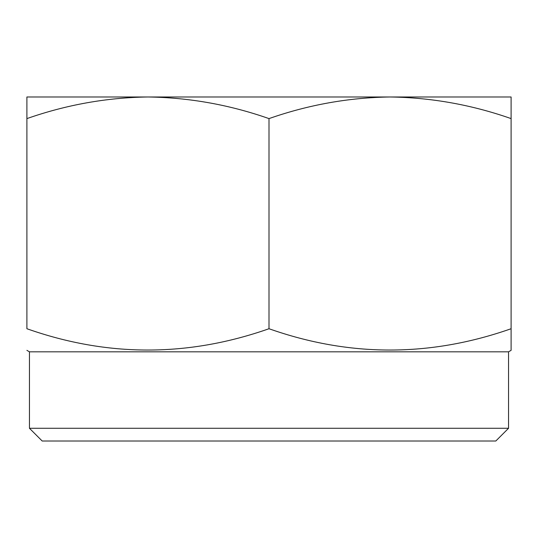 <?xml version="1.0" encoding="UTF-8"?>
<svg xmlns="http://www.w3.org/2000/svg" width="538" height="538" viewBox="0 0 538 538"><rect width="100%" height="100%" fill="white"/><g stroke="black" fill="none" stroke-linecap="round" stroke-linejoin="round"><path stroke-width="0.81" d="M508.551 428.275L495.807 441.019L42.193 441.019L29.449 428.275L508.551 428.275L508.551 351.825L511.1 350.352L511.1 328.731L511.1 350.352M29.449 428.275L29.449 351.825L508.551 351.825M269 328.731C349.498 357.138 430.198 357.138 511.1 328.731L511.1 118.602C471.638 104.769 431.288 97.56 390.05 96.981L493.259 96.981L390.05 96.981C348.812 97.56 308.462 104.769 269 118.602L269 328.731C188.098 357.138 107.398 357.138 26.9 328.731L26.9 96.981L147.95 96.981C106.712 97.56 66.362 104.769 26.9 118.602M29.449 351.825L26.9 350.352M269 118.602C229.538 104.769 189.188 97.56 147.95 96.981L511.1 96.981L511.1 118.602"/></g></svg>
